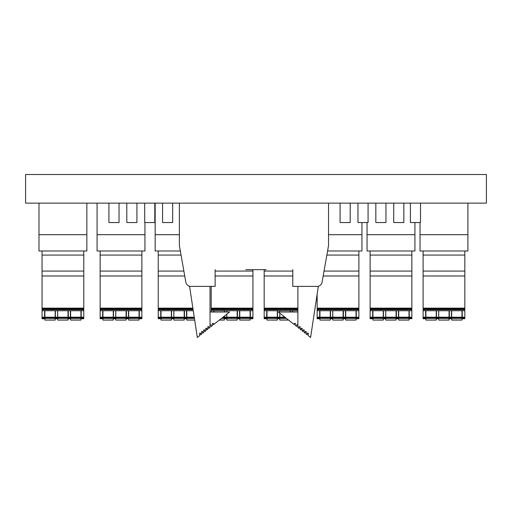 <?xml version="1.0" encoding="UTF-8"?>
<svg xmlns="http://www.w3.org/2000/svg" width="512" height="512" viewBox="0 0 512 512"><rect width="100%" height="100%" fill="white"/><g stroke="black" fill="none" stroke-linecap="round" stroke-linejoin="round"><path stroke-width="0.77" d="M486.4 203.123L25.6 203.123L25.6 174.515L486.4 174.515L486.4 203.123M372.941 320.013L372.941 318.368L383.258 318.368L383.258 320.077L372.941 320.077L383.258 320.013M372.941 318.368L372.941 310.739M383.258 310.739L383.258 318.368M383.258 318.074L372.941 318.074M383.258 317.69L372.941 317.69M383.475 318.368L383.475 318.739L385.709 318.739L385.709 318.074L383.475 318.074L385.709 318.368M385.709 318.074L385.709 317.69L383.475 317.69L383.475 318.074M385.76 320.013L385.76 318.368L396.077 318.368L396.077 320.077L385.76 320.077L396.077 320.013M385.76 318.368L385.76 310.739M396.077 310.739L396.077 318.368M396.077 318.074L385.76 318.074M396.077 317.69L385.76 317.69M372.659 318.074L370.125 318.074L372.659 318.368L372.659 317.69L370.125 317.69L370.125 318.074M370.125 318.368L370.125 318.739L372.659 318.739L372.659 318.368M396.077 317.197L385.76 317.197M385.709 317.69L385.709 317.197L383.475 317.197L383.475 317.69M383.258 317.197L372.941 317.197M372.659 317.69L372.659 317.197L370.125 317.197L370.125 317.69M372.659 317.197L372.659 310.739M383.475 310.739L383.475 317.197M385.709 317.197L385.709 310.739M396.384 318.368L396.384 318.739L398.451 318.739L398.451 318.074L396.384 318.074L398.451 318.368M396.384 310.739L396.384 318.074M414.925 222.541L414.925 250.989L370.125 250.989L370.125 317.197M370.125 250.989L367.059 250.989L367.059 222.541M414.925 234.694L367.059 234.694M411.859 250.989L411.859 275.981L370.125 275.981M411.859 271.072L370.125 271.072M411.859 255.072L370.125 255.072M398.451 318.074L398.451 317.197L396.384 317.197M398.451 317.197L398.451 310.739M409.011 310.739L409.011 317.197L398.694 317.197L398.694 310.739M409.267 310.739L409.267 318.368L411.859 318.368L411.859 318.739L409.267 318.739L409.267 318.368M370.125 309.638L411.859 309.638L411.859 317.197L409.267 317.197M411.859 310.739L370.125 310.739M411.859 309.69L370.125 309.69M411.859 309.638L370.125 309.414M370.125 309.03L411.859 309.03L411.859 309.414M411.859 309.03L411.859 308.64L370.125 308.64M370.125 308.147L411.859 308.147L411.859 308.64M411.859 308.147L411.859 275.981M398.451 317.69L396.384 317.69M411.859 317.197L411.859 317.69L409.267 317.69M411.859 318.368L411.859 317.69M411.859 318.074L409.267 318.074M409.011 317.197L409.011 320.077L398.694 320.077L398.694 317.197M398.694 318.368L409.011 318.368M409.011 318.074L398.694 318.074M409.011 317.69L398.694 317.69M319.962 320.013L319.962 318.368L330.278 318.368L330.278 320.077L319.962 320.077L330.278 320.013M319.962 318.368L319.962 310.739M330.278 310.739L330.278 318.368M330.278 318.074L319.962 318.074M330.278 317.69L319.962 317.69M330.502 318.368L330.502 318.739L332.736 318.739L332.736 318.074L330.502 318.074L332.736 318.368M332.736 318.074L332.736 317.69L330.502 317.69L330.502 318.074M332.787 320.013L332.787 318.368L343.104 318.368L343.104 320.077L332.787 320.077L343.104 320.013M332.787 318.368L332.787 310.739M343.104 310.739L343.104 318.368M343.104 318.074L332.787 318.074M343.104 317.69L332.787 317.69M319.686 318.074L317.152 318.074L319.686 318.368L319.686 317.69L317.152 317.69L317.152 318.074M317.152 318.368L317.152 318.739L319.686 318.739L319.686 318.368M343.104 317.197L332.787 317.197M332.736 317.69L332.736 317.197L330.502 317.197L330.502 317.69M330.278 317.197L319.962 317.197M319.686 317.69L319.686 317.197L317.152 317.197L317.152 317.69M319.686 317.197L319.686 310.739M330.502 310.739L330.502 317.197M332.736 317.197L332.736 310.739M343.411 318.368L343.411 318.739L345.478 318.739L345.478 318.074L343.411 318.074L345.478 318.368M343.411 310.739L343.411 318.074M317.152 294.17L317.152 317.197M361.952 222.541L361.952 234.694L328.544 234.694M361.952 234.694L361.952 250.989L358.886 250.989L358.886 275.981L323.174 275.981M358.886 271.072L324.038 271.072M358.886 255.072L326.861 255.072M358.886 250.989L327.578 250.989M345.478 318.074L345.478 317.197L343.411 317.197M345.478 317.197L345.478 310.739M356.038 310.739L356.038 317.197L345.722 317.197L345.722 310.739M356.294 310.739L356.294 318.368L358.886 318.368L358.886 318.739L356.294 318.739L356.294 318.368M317.152 309.638L358.886 309.638L358.886 317.197L356.294 317.197M358.886 310.739L317.152 310.739M358.886 309.69L317.152 309.69M358.886 309.638L317.152 309.414M317.152 309.03L358.886 309.03L358.886 309.414M358.886 309.03L358.886 308.64L317.152 308.64M317.152 308.147L358.886 308.147L358.886 308.64M358.886 308.147L358.886 275.981M345.478 317.69L343.411 317.69M358.886 317.197L358.886 317.69L356.294 317.69M358.886 318.368L358.886 317.69M358.886 318.074L356.294 318.074M356.038 317.197L356.038 320.077L345.722 320.077L345.722 317.197M345.722 318.368L356.038 318.368M356.038 318.074L345.722 318.074M356.038 317.69L345.722 317.69M161.037 320.013L161.037 318.368L171.354 318.368L171.354 320.077L161.037 320.077L171.354 320.013M161.037 318.368L161.037 310.739M171.354 310.739L171.354 318.368M171.354 318.074L161.037 318.074M171.354 317.69L161.037 317.69M171.578 318.368L171.578 318.739L173.811 318.739L173.811 318.074L171.578 318.074L173.811 318.368M173.811 318.074L173.811 317.69L171.578 317.69L171.578 318.074M173.862 320.013L173.862 318.368L184.179 318.368L184.179 320.077L173.862 320.077L184.179 320.013M173.862 318.368L173.862 310.739M184.179 310.739L184.179 318.368M184.179 318.074L173.862 318.074M184.179 317.69L173.862 317.69M160.762 318.074L158.221 318.074L160.762 318.368L160.762 317.69L158.221 317.69L158.221 318.074M158.221 318.368L158.221 318.739L160.762 318.739L160.762 318.368M184.179 317.197L173.862 317.197M173.811 317.69L173.811 317.197L171.578 317.197L171.578 317.69M171.354 317.197L161.037 317.197M160.762 317.69L160.762 317.197L158.221 317.197L158.221 317.69M160.762 317.197L160.762 310.739M171.578 310.739L171.578 317.197M173.811 317.197L173.811 310.739M184.486 318.368L184.486 318.739L186.554 318.739L186.554 318.074L184.486 318.074L186.554 318.368M184.486 310.739L184.486 318.074M180.333 250.989L158.221 250.989L158.221 317.197M158.221 250.989L155.162 250.989L155.162 203.123M179.373 234.694L155.162 234.694M184.742 275.981L158.221 275.981M183.872 271.072L158.221 271.072M181.056 255.072L158.221 255.072M186.554 318.074L186.554 317.197L184.486 317.197M186.554 317.197L186.554 310.739M194.253 317.197L186.797 317.197L186.797 310.739M193.274 310.739L158.221 310.739M193.114 309.69L158.221 309.69M193.107 309.638L158.221 309.638M193.075 309.414L158.221 309.414M193.011 309.03L158.221 309.03M192.954 308.64L158.221 308.64M192.883 308.147L158.221 308.147M186.554 317.69L184.486 317.69M194.688 320.077L186.797 320.077L186.797 317.197M186.797 318.368L194.426 318.368M194.387 318.074L186.797 318.074M194.323 317.69L186.797 317.69M245.786 269.658L266.214 269.658M292.781 269.658L292.781 286.394L317.05 286.394A5.107 5.107 0 0 0 322.08 282.176L328.544 245.53L328.544 203.123M179.373 203.123L179.373 245.53L185.83 282.176A5.107 5.107 0 0 0 190.861 286.394L215.13 286.394L215.13 269.658M297.888 286.394L297.888 327.45L299.078 328.384L299.072 326.656L300.096 326.656L300.096 329.19L301.114 329.997L301.114 328.275L302.138 328.275L302.138 330.803L303.162 331.61L303.162 329.888L304.179 329.888L304.179 332.416L305.203 333.229L305.203 331.501L306.227 331.501L306.227 334.035L307.245 334.842L307.245 333.114L308.269 333.114L308.269 335.648L310.592 337.485L318.323 286.394L317.05 286.394M297.888 312.019L278.368 312.019L294.4 324.685L294.4 323.392L295.424 323.392L295.424 325.498L296.672 326.483L296.672 324.845L297.696 324.845L297.888 327.45M210.022 286.394L210.022 327.45L208.838 328.384L208.838 326.656L207.821 326.656L207.814 329.19L206.797 329.997L206.797 328.275L205.773 328.275L205.773 330.803L204.755 331.61L204.755 329.888L203.731 329.888L203.731 332.416L202.707 333.229L202.707 331.501L201.69 331.501L201.69 334.035L200.666 334.842L200.666 333.114L199.642 333.114L199.642 335.648L197.325 337.485L189.587 286.394L190.861 286.394M210.022 327.45L210.214 324.845L211.238 324.845L211.238 326.483L212.493 325.498L212.493 323.392L213.51 323.392L213.51 324.685L229.549 312.019L210.022 312.019M266.989 320.013L266.989 318.368L277.306 318.368L277.306 320.077L266.989 320.077L277.306 320.013M266.989 318.368L266.989 310.739M277.306 310.739L277.306 318.368M277.306 318.074L266.989 318.074M277.306 317.69L266.989 317.69M277.523 318.368L277.523 318.739L279.757 318.739L279.757 318.074L277.523 318.074L279.757 318.368M279.757 318.074L279.757 317.69L277.523 317.69L277.523 318.074M288.563 320.077L279.808 320.077L279.808 318.368L286.406 318.368M279.808 318.368L279.808 313.158M286.035 318.074L279.808 318.074M285.542 317.69L279.808 317.69M266.714 318.074L264.173 318.074L266.714 318.368L266.714 317.69L264.173 317.69L264.173 318.074M264.173 318.368L264.173 318.739L266.714 318.739L266.714 318.368M284.915 317.197L279.808 317.197M279.757 317.69L279.757 317.197L277.523 317.197L277.523 317.69M277.306 317.197L266.989 317.197M266.714 317.69L266.714 317.197L264.173 317.197L264.173 317.69M266.714 317.197L266.714 310.739M277.523 310.739L277.523 317.197M279.757 317.197L279.757 313.12M279.757 312.019L279.757 310.739M279.808 312.019L279.808 310.739M290.125 310.739L290.125 312.019M290.432 310.739L290.432 312.019M264.173 269.658L264.173 317.197M292.781 275.981L264.173 275.981M292.781 271.072L264.173 271.072M292.506 312.019L292.506 310.739M292.742 312.019L292.742 310.739M297.888 310.739L264.173 310.739M297.888 309.69L264.173 309.69M297.888 309.638L264.173 309.638M297.888 309.414L264.173 309.414M297.888 309.03L264.173 309.03M297.888 308.64L264.173 308.64M297.888 308.147L264.173 308.147M44.87 320.013L44.87 318.368L55.187 318.368L55.187 320.077L44.87 320.077L55.187 320.013M44.87 318.368L44.87 310.739M55.187 310.739L55.187 318.368M55.187 318.074L44.87 318.074M55.187 317.69L44.87 317.69M55.405 318.368L55.405 318.739L57.638 318.739L57.638 318.074L55.405 318.074L57.638 318.368M57.638 318.074L57.638 317.69L55.405 317.69L55.405 318.074M57.69 320.013L57.69 318.368L68.006 318.368L68.006 320.077L57.69 320.077L68.006 320.013M57.69 318.368L57.69 310.739M68.006 310.739L68.006 318.368M68.006 318.074L57.69 318.074M68.006 317.69L57.69 317.69M44.595 318.074L42.054 318.074L44.595 318.368L44.595 317.69L42.054 317.69L42.054 318.074M42.054 318.368L42.054 318.739L44.595 318.739L44.595 318.368M68.006 317.197L57.69 317.197M57.638 317.69L57.638 317.197L55.405 317.197L55.405 317.69M55.187 317.197L44.87 317.197M44.595 317.69L44.595 317.197L42.054 317.197L42.054 317.69M44.595 317.197L44.595 310.739M55.405 310.739L55.405 317.197M57.638 317.197L57.638 310.739M68.32 318.368L68.32 318.739L70.387 318.739L70.387 318.074L68.32 318.074L70.387 318.368M68.32 310.739L68.32 318.074M86.854 203.123L86.854 250.989L42.054 250.989L42.054 317.197M42.054 250.989L38.989 250.989L38.989 203.123M86.854 234.694L38.989 234.694M83.795 250.989L83.795 275.981L42.054 275.981M83.795 271.072L42.054 271.072M83.795 255.072L42.054 255.072M70.387 318.074L70.387 317.197L68.32 317.197M70.387 317.197L70.387 310.739M80.941 310.739L80.941 317.197L70.624 317.197L70.624 310.739M81.197 310.739L81.197 318.368L83.795 318.368L83.795 318.739L81.197 318.739L81.197 318.368M42.054 309.638L83.795 309.638L83.795 317.197L81.197 317.197M83.795 310.739L42.054 310.739M83.795 309.69L42.054 309.69M83.795 309.638L42.054 309.414M42.054 309.03L83.795 309.03L83.795 309.414M83.795 309.03L83.795 308.64L42.054 308.64M42.054 308.147L83.795 308.147L83.795 308.64M83.795 308.147L83.795 275.981M70.387 317.69L68.32 317.69M83.795 317.197L83.795 317.69L81.197 317.69M83.795 318.368L83.795 317.69M83.795 318.074L81.197 318.074M80.941 317.197L80.941 320.077L70.624 320.077L70.624 317.197M70.624 318.368L80.941 318.368M80.941 318.074L70.624 318.074M80.941 317.69L70.624 317.69M425.914 320.013L425.914 318.368L436.23 318.368L436.23 320.077L425.914 320.077L436.23 320.013M425.914 318.368L425.914 310.739M436.23 310.739L436.23 318.368M436.23 318.074L425.914 318.074M436.23 317.69L425.914 317.69M436.448 318.368L436.448 318.739L438.682 318.739L438.682 318.074L436.448 318.074L438.682 318.368M438.682 318.074L438.682 317.69L436.448 317.69L436.448 318.074M438.733 320.013L438.733 318.368L449.05 318.368L449.05 320.077L438.733 320.077L449.05 320.013M438.733 318.368L438.733 310.739M449.05 310.739L449.05 318.368M449.05 318.074L438.733 318.074M449.05 317.69L438.733 317.69M425.638 318.074L423.098 318.074L425.638 318.368L425.638 317.69L423.098 317.69L423.098 318.074M423.098 318.368L423.098 318.739L425.638 318.739L425.638 318.368M449.05 317.197L438.733 317.197M438.682 317.69L438.682 317.197L436.448 317.197L436.448 317.69M436.23 317.197L425.914 317.197M425.638 317.69L425.638 317.197L423.098 317.197L423.098 317.69M425.638 317.197L425.638 310.739M436.448 310.739L436.448 317.197M438.682 317.197L438.682 310.739M449.357 318.368L449.357 318.739L451.43 318.739L451.43 318.074L449.357 318.074L451.43 318.368M449.357 310.739L449.357 318.074M467.898 203.123L467.898 250.989L423.098 250.989L423.098 317.197M423.098 250.989L420.032 250.989L420.032 222.541M467.898 234.694L420.032 234.694M464.832 250.989L464.832 275.981L423.098 275.981M464.832 271.072L423.098 271.072M464.832 255.072L423.098 255.072M451.43 318.074L451.43 317.197L449.357 317.197M451.43 317.197L451.43 310.739M461.984 310.739L461.984 317.197L451.667 317.197L451.667 310.739M462.24 310.739L462.24 318.368L464.832 318.368L464.832 318.739L462.24 318.739L462.24 318.368M423.098 309.638L464.832 309.638L464.832 317.197L462.24 317.197M464.832 310.739L423.098 310.739M464.832 309.69L423.098 309.69M464.832 309.638L423.098 309.414M423.098 309.03L464.832 309.03L464.832 309.414M464.832 309.03L464.832 308.64L423.098 308.64M423.098 308.147L464.832 308.147L464.832 308.64M464.832 308.147L464.832 275.981M451.43 317.69L449.357 317.69M464.832 317.197L464.832 317.69L462.24 317.69M464.832 318.368L464.832 317.69M464.832 318.074L462.24 318.074M461.984 317.197L461.984 320.077L451.667 320.077L451.667 317.197M451.667 318.368L461.984 318.368M461.984 318.074L451.667 318.074M461.984 317.69L451.667 317.69M102.957 320.013L102.957 318.368L113.274 318.368L113.274 320.077L102.957 320.077L113.274 320.013M102.957 318.368L102.957 310.739M113.274 310.739L113.274 318.368M113.274 318.074L102.957 318.074M113.274 317.69L102.957 317.69M113.491 318.368L113.491 318.739L115.725 318.739L115.725 318.074L113.491 318.074L115.725 318.368M115.725 318.074L115.725 317.69L113.491 317.69L113.491 318.074M115.776 320.013L115.776 318.368L126.093 318.368L126.093 320.077L115.776 320.077L126.093 320.013M115.776 318.368L115.776 310.739M126.093 310.739L126.093 318.368M126.093 318.074L115.776 318.074M126.093 317.69L115.776 317.69M102.675 318.074L100.141 318.074L102.675 318.368L102.675 317.69L100.141 317.69L100.141 318.074M100.141 318.368L100.141 318.739L102.675 318.739L102.675 318.368M126.093 317.197L115.776 317.197M115.725 317.69L115.725 317.197L113.491 317.197L113.491 317.69M113.274 317.197L102.957 317.197M102.675 317.69L102.675 317.197L100.141 317.197L100.141 317.69M102.675 317.197L102.675 310.739M113.491 310.739L113.491 317.197M115.725 317.197L115.725 310.739M126.4 318.368L126.4 318.739L128.467 318.739L128.467 318.074L126.4 318.074L128.467 318.368M126.4 310.739L126.4 318.074M144.941 222.541L144.941 250.989L100.141 250.989L100.141 317.197M100.141 250.989L97.075 250.989L97.075 203.123M144.941 234.694L97.075 234.694M141.875 250.989L141.875 275.981L100.141 275.981M141.875 271.072L100.141 271.072M141.875 255.072L100.141 255.072M128.467 318.074L128.467 317.197L126.4 317.197M128.467 317.197L128.467 310.739M139.027 310.739L139.027 317.197L128.71 317.197L128.71 310.739M139.283 310.739L139.283 318.368L141.875 318.368L141.875 318.739L139.283 318.739L139.283 318.368M100.141 309.638L141.875 309.638L141.875 317.197L139.283 317.197M141.875 310.739L100.141 310.739M141.875 309.69L100.141 309.69M141.875 309.638L100.141 309.414M100.141 309.03L141.875 309.03L141.875 309.414M141.875 309.03L141.875 308.64L100.141 308.64M100.141 308.147L141.875 308.147L141.875 308.64M141.875 308.147L141.875 275.981M128.467 317.69L126.4 317.69M141.875 317.197L141.875 317.69L139.283 317.69M141.875 318.368L141.875 317.69M141.875 318.074L139.283 318.074M139.027 317.197L139.027 320.077L128.71 320.077L128.71 317.197M128.71 318.368L139.027 318.368M139.027 318.074L128.71 318.074M139.027 317.69L128.71 317.69M221.504 318.368L224.326 318.368L224.326 320.077L219.347 320.077M224.326 316.141L224.326 318.368M224.326 318.074L221.882 318.074M224.326 317.69L222.368 317.69M224.55 318.368L224.55 318.739L226.784 318.739L226.784 318.074L224.55 318.074L226.784 318.368M226.784 318.074L226.784 317.69L224.55 317.69L224.55 318.074M226.835 320.013L226.835 318.368L237.152 318.368L237.152 320.077L226.835 320.077L237.152 320.013M226.835 318.368L226.835 314.157M237.152 310.739L237.152 318.368M237.152 318.074L226.835 318.074M237.152 317.69L226.835 317.69M237.152 317.197L226.835 317.197M226.784 317.69L226.784 317.197L224.55 317.197L224.55 317.69M224.326 317.197L222.995 317.197M213.734 312.019L213.734 310.739M214.01 312.019L214.01 310.739M224.326 310.739L224.326 312.019M224.55 310.739L224.55 312.019M224.55 315.968L224.55 317.197M226.784 317.197L226.784 314.202M226.784 312.019L226.784 310.739M226.835 312.019L226.835 310.739M237.459 318.368L237.459 318.739L239.526 318.739L239.526 318.074L237.459 318.074L239.526 318.368M237.459 310.739L237.459 318.074M211.2 286.394L211.2 312.019M252.934 269.658L252.934 275.981L215.13 275.981M252.934 271.072L215.13 271.072M239.526 318.074L239.526 317.197L237.459 317.197M239.526 317.197L239.526 310.739M250.086 310.739L250.086 317.197L239.77 317.197L239.77 310.739M250.342 310.739L250.342 318.368L252.934 318.368L252.934 318.739L250.342 318.739L250.342 318.368M211.2 309.638L252.934 309.638L252.934 317.197L250.342 317.197M252.934 310.739L211.2 310.739M252.934 309.69L211.2 309.69M252.934 309.638L211.2 309.414M211.2 309.03L252.934 309.03L252.934 309.414M252.934 309.03L252.934 308.64L211.2 308.64M211.2 308.147L252.934 308.147L252.934 308.64M252.934 308.147L252.934 275.981M239.526 317.69L237.459 317.69M252.934 317.197L252.934 317.69L250.342 317.69M252.934 318.368L252.934 317.69M252.934 318.074L250.342 318.074M250.086 317.197L250.086 320.077L239.77 320.077L239.77 317.197M239.77 318.368L250.086 318.368M250.086 318.074L239.77 318.074M250.086 317.69L239.77 317.69M108.922 203.123L108.922 222.541L119.04 222.541L119.04 203.123M136.922 203.123L136.922 222.541L126.803 222.541L126.803 203.123M154.797 203.123L154.797 222.541L144.685 222.541L144.685 203.123M172.678 203.123L172.678 222.541L162.566 222.541L162.566 203.123M420.512 203.123L420.512 222.541L410.4 222.541L410.4 203.123M403.834 203.123L403.834 222.541L393.722 222.541L393.722 203.123M385.958 203.123L385.958 222.541L375.84 222.541L375.84 203.123M368.077 203.123L368.077 222.541L357.958 222.541L357.958 203.123M350.195 203.123L350.195 222.541L340.083 222.541L340.083 203.123M409.011 320.013L398.694 320.013M356.038 320.013L345.722 320.013M194.675 320.013L186.797 320.013M288.486 320.013L279.808 320.013M80.941 320.013L70.624 320.013M461.984 320.013L451.667 320.013M139.027 320.013L128.71 320.013M224.326 320.013L219.43 320.013M250.086 320.013L239.77 320.013"/></g></svg>
